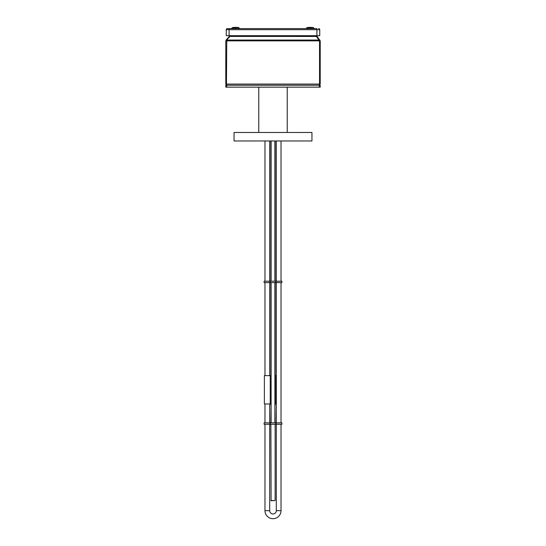 <?xml version="1.0" encoding="UTF-8"?>
<svg xmlns="http://www.w3.org/2000/svg" width="546" height="546" viewBox="0 0 546 546"><rect width="100%" height="100%" fill="white"/><g stroke="black" fill="none" stroke-linecap="round" stroke-linejoin="round"><path stroke-width="0.82" d="M311.95 140.97L234.05 140.97L234.05 132.473L311.95 132.473L311.95 140.97M276.303 510.674L281.026 510.674A8.026 8.026 0 0 1 273 518.7A8.026 8.026 0 0 0 281.026 510.674L281.026 424.269L281.026 510.674A8.026 8.026 0 0 1 273 518.7A8.026 8.026 0 0 1 264.974 510.674L269.697 510.674A3.303 3.303 0 0 0 273 513.977A3.303 3.303 0 0 0 276.303 510.674L276.303 424.269M281.026 422.85L281.026 282.616L281.026 422.85M281.026 281.204L281.026 140.97L281.026 281.204M276.303 422.85L276.303 282.616M276.303 281.204L276.303 140.97M264.974 140.97L264.974 281.204M264.974 282.616L264.974 375.634M264.974 403.965L264.974 422.85M264.974 424.269L264.974 510.674M269.697 140.97L269.697 281.204L269.697 140.97M269.697 282.616L269.697 375.634L269.697 282.616M269.697 403.965L269.697 422.85L269.697 403.965M269.697 424.269L269.697 510.674L269.697 424.269M273 513.977A3.303 3.303 0 0 1 269.697 510.674M270.297 282.616L264.1 282.616L264.1 281.204L275.723 281.204L275.723 282.616L270.297 282.616L270.297 281.204M276.126 282.616L276.126 281.204L281.9 281.204L281.9 282.616L281.9 281.204L281.9 282.616L275.723 282.616M276.126 281.204L275.723 281.204M270.297 424.269L264.1 424.269L264.1 422.85L275.723 422.85L275.723 424.269L270.297 424.269L270.297 422.85M276.126 424.269L276.126 422.85L281.9 422.85L281.9 424.269L281.9 422.85L281.9 424.269L275.723 424.269M276.126 422.85L275.723 422.85M258.763 87.148L258.763 132.473M287.237 87.148L287.237 132.473M319.274 87.148L225.785 87.148L225.785 85.258L320.215 85.258L320.215 87.148L319.274 87.148L319.274 85.258M270.877 422.85L271.109 406.326M275.123 422.85L274.891 406.326M274.891 406.087L275.123 403.965M275.123 375.634L275.123 282.616M275.123 281.204L275.123 140.97M271.109 406.087L270.877 403.965M270.877 375.634L270.877 282.616M270.877 281.204L270.877 140.97M270.877 424.269L271.109 500.757L275.123 500.525L275.123 424.269M274.891 375.634L275.832 375.634L275.832 403.965L274.891 403.965M271.109 403.965L264.38 403.965L264.38 375.634L271.109 375.634M315.875 35.681L319.54 40.848L319.546 84.077L319.076 85.258L320.215 84.077L320.215 40.848L316.557 35.681M225.785 84.077L226.454 84.077L226.924 85.258L225.785 84.077L225.785 40.848L229.968 36.452L230.125 35.681M229.443 35.681L229.293 36.439L226.099 40.049M229.293 36.439L316.714 36.452M320.215 84.077L226.454 84.077L226.767 40.049L319.901 40.049M316.912 28.597L227.341 28.597A1.085 1.085 0 0 0 226.256 29.682L226.256 35.681L319.744 35.681L319.744 29.682A1.085 1.085 0 0 0 318.659 28.597A1.085 1.085 0 0 1 319.744 29.682A1.085 1.085 0 0 0 318.659 28.597A1.085 1.085 0 0 1 319.744 29.682L316.912 29.682L316.912 28.597M229.088 35.681L229.088 28.597L227.341 28.597A1.085 1.085 0 0 0 226.256 29.682L316.912 29.682L316.912 35.681M234.671 27.464A3.187 3.187 0 0 1 235.476 27.3L235.531 27.464M238.534 27.464L239.612 28.426L231.777 28.092L232.869 27.464L238.534 27.464M232.132 28.597L231.777 28.092M239.264 28.597L239.612 28.426L239.264 28.597M235.872 27.464L235.92 27.3A3.187 3.187 0 0 1 236.732 27.464M309.268 27.464A3.187 3.187 0 0 1 310.08 27.3L310.128 27.464M313.131 27.464L314.209 28.426L306.381 28.092L307.466 27.464L313.131 27.464M306.736 28.597L306.381 28.092M313.868 28.597L306.388 28.426M310.469 27.464L310.524 27.3A3.187 3.187 0 0 1 311.329 27.464M274.891 422.85L274.891 282.616M274.891 281.204L274.891 140.97M271.109 422.85L271.109 282.616M271.109 281.204L271.109 140.97M275.826 282.616L275.826 281.204M270.174 282.616L270.174 281.204M269.874 282.616L269.874 281.204M275.826 424.269L275.826 422.85M270.174 424.269L270.174 422.85M269.874 424.269L269.874 422.85M226.726 87.148L226.726 85.258M270.877 500.525L275.123 500.525M270.243 403.965L270.243 375.634M226.46 40.848L319.54 40.848M230.119 36.05L315.881 36.05M229.443 35.988L230.125 35.988M225.785 40.97L226.454 40.97M315.875 35.988L316.557 35.988M319.546 40.97L320.215 40.97M231.791 28.426L239.612 28.426"/></g></svg>
